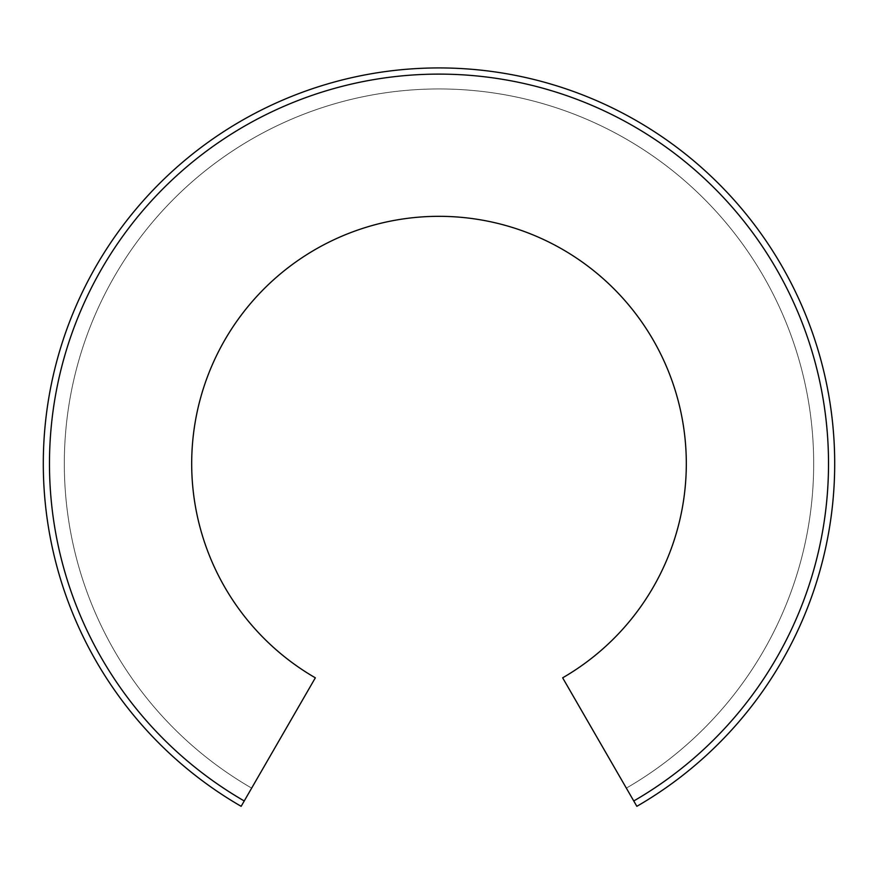 <?xml version="1.0" encoding="UTF-8"?>
<svg xmlns="http://www.w3.org/2000/svg" width="878" height="878" viewBox="0 0 878 878"><rect width="100%" height="100%" fill="white"/><g stroke="black" fill="none" stroke-linecap="round" stroke-linejoin="round"><path stroke-width="0.66" stroke-dasharray="4.39 3.29" d="M244.238 800.966L241.154 806.322A395.704 395.704 0 0 1 135.87 209.282A395.704 395.704 0 0 1 742.13 209.282A395.704 395.704 0 0 1 636.846 806.322L562.655 677.816A247.311 247.311 0 0 0 628.45 304.666A247.311 247.311 0 0 0 249.55 304.666A247.311 247.311 0 0 0 315.345 677.816L244.238 800.966A389.514 389.514 0 0 1 140.612 213.255A389.514 389.514 0 0 1 737.388 213.255A389.514 389.514 0 0 1 633.762 800.966M626.343 788.115L636.846 806.322L626.343 788.115A374.676 374.676 0 0 0 726.018 222.792A374.676 374.676 0 0 0 151.982 222.792A374.676 374.676 0 0 0 251.657 788.115A374.676 374.676 0 0 1 151.982 222.792A374.676 374.676 0 0 1 726.018 222.792A374.676 374.676 0 0 1 626.343 788.115A374.676 374.676 0 0 0 726.018 222.792A374.676 374.676 0 0 0 151.982 222.792A374.676 374.676 0 0 0 251.657 788.115A374.676 374.676 0 0 1 151.982 222.792A374.676 374.676 0 0 1 726.018 222.792A374.676 374.676 0 0 1 626.343 788.115M636.846 806.322A395.704 395.704 0 0 0 742.13 209.282A395.704 395.704 0 0 0 135.87 209.282A395.704 395.704 0 0 0 241.154 806.322A395.704 395.704 0 0 1 135.87 209.282A395.704 395.704 0 0 1 742.13 209.282A395.704 395.704 0 0 1 636.846 806.322A395.704 395.704 0 0 0 742.13 209.282A395.704 395.704 0 0 0 135.87 209.282A395.704 395.704 0 0 0 241.154 806.322A395.704 395.704 0 0 1 135.87 209.282A395.704 395.704 0 0 1 742.13 209.282A395.704 395.704 0 0 1 636.846 806.322"/><path stroke-width="1.32" d="M244.238 800.966L315.345 677.816A247.311 247.311 0 0 1 249.55 304.666A247.311 247.311 0 0 1 628.45 304.666A247.311 247.311 0 0 1 562.655 677.816L636.846 806.322A395.704 395.704 0 0 0 742.13 209.282A395.704 395.704 0 0 0 135.87 209.282A395.704 395.704 0 0 0 241.154 806.322L244.238 800.966A389.514 389.514 0 0 1 140.612 213.255A389.514 389.514 0 0 1 737.388 213.255A389.514 389.514 0 0 1 633.762 800.966"/></g></svg>
